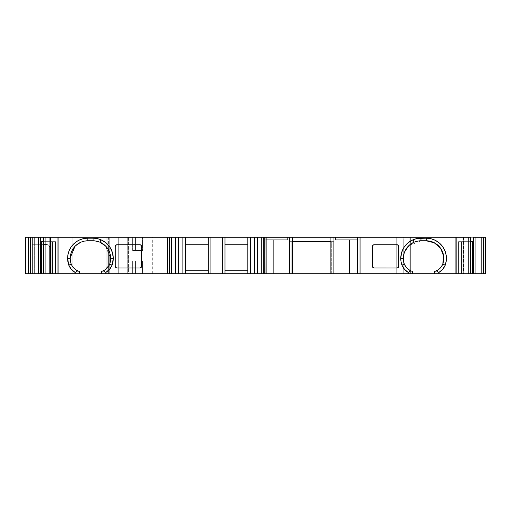 <?xml version="1.0" encoding="UTF-8"?>
<svg xmlns="http://www.w3.org/2000/svg" width="511" height="511" viewBox="0 0 511 511"><rect width="100%" height="100%" fill="white"/><g stroke="black" fill="none" stroke-linecap="round" stroke-linejoin="round"><path stroke-width="0.38" stroke-dasharray="2.56 1.92" d="M396.229 237.283L410.678 237.283L409.803 237.283L409.803 273.717L410.678 273.717L410.678 237.283L410.678 273.717L396.229 273.717L396.229 237.283L410.678 237.283L403.23 237.283L403.23 273.717L401.02 273.717L401.02 237.283L403.23 237.283L403.23 273.717L410.678 273.717L410.678 237.283L410.678 273.717L396.229 273.717L396.229 237.283L410.678 237.283L410.678 273.717L410.678 237.283L409.803 237.283L409.803 273.717L410.678 273.717L396.229 273.717L396.229 237.283L394.926 237.283L394.926 273.717L396.229 273.717L394.926 273.717L394.926 237.283L394.926 273.717L394.926 237.283L396.159 237.283L396.159 273.717L394.926 273.717L475.754 273.717L475.754 237.283L468.421 237.283L468.421 273.717L483.693 273.717L483.693 237.283L483.693 273.717C485.98 273.717 485.98 273.717 483.693 273.717C485.98 273.717 485.98 273.717 483.693 273.717L483.693 237.283C485.98 237.283 485.98 237.283 483.693 237.283C485.98 237.283 485.98 237.283 483.693 237.283L483.693 273.717C485.98 273.717 485.98 273.717 483.693 273.717L483.693 237.283C485.98 237.283 485.98 237.283 483.693 237.283L483.693 273.717C485.98 273.717 485.98 273.717 483.693 273.717C485.98 273.717 485.98 273.717 483.693 273.717L483.693 237.283C485.98 237.283 485.98 237.283 483.693 237.283C485.98 237.283 485.98 237.283 483.693 237.283L483.693 273.717C485.98 273.717 485.98 273.717 483.693 273.717C485.98 273.717 485.98 273.717 483.693 273.717L483.693 237.283C485.98 237.283 485.98 237.283 483.693 237.283C485.98 237.283 485.98 237.283 483.693 237.283L483.693 273.717C485.98 273.717 485.98 273.717 483.693 273.717C485.98 273.717 485.98 273.717 483.693 273.717L483.693 237.283C485.98 237.283 485.98 237.283 483.693 237.283C485.98 237.283 485.98 237.283 483.693 237.283L483.693 273.717C485.98 273.717 485.98 273.717 483.693 273.717C485.98 273.717 485.98 273.717 483.693 273.717L483.693 237.283C485.98 237.283 485.98 237.283 483.693 237.283C485.98 237.283 485.98 237.283 483.693 237.283L483.693 273.717L485.45 273.717L483.693 273.717L485.45 273.717L483.693 273.717L485.45 273.717L483.693 273.717L485.45 273.717L483.693 273.717L485.45 273.717L483.693 273.717L485.45 273.717L483.693 273.717L485.45 273.717L483.693 273.717L485.45 273.717L485.45 237.283L483.693 237.283L483.693 273.717L483.693 237.283C485.98 237.283 485.98 237.283 483.693 237.283C485.98 237.283 485.98 237.283 483.693 237.283L483.693 273.717C485.98 273.717 485.98 273.717 483.693 273.717L483.693 237.283L485.45 237.283L483.693 237.283L485.45 237.283L483.693 237.283L485.45 237.283L483.693 237.283L485.45 237.283L483.693 237.283L485.45 237.283L483.693 237.283L484.965 237.283L483.693 237.283L483.693 273.717C485.98 273.717 485.98 273.717 483.693 273.717L483.693 237.283C485.98 237.283 485.98 237.283 483.693 237.283L483.693 273.717C485.98 273.717 485.98 273.717 483.693 273.717L483.693 237.283L483.693 273.717C485.98 273.717 485.98 273.717 483.693 273.717L483.693 237.283C485.98 237.283 485.98 237.283 483.693 237.283L483.693 273.717C485.98 273.717 485.98 273.717 483.693 273.717L483.693 237.283C485.98 237.283 485.98 237.283 483.693 237.283L483.693 273.717C485.98 273.717 485.98 273.717 483.693 273.717L483.693 237.283C485.98 237.283 485.98 237.283 483.693 237.283L483.693 273.717L475.754 273.717L475.754 237.283L483.693 237.283C485.98 237.283 485.98 237.283 483.693 237.283L483.693 273.717L475.754 273.717L475.754 237.283L483.693 237.283C485.98 237.283 485.98 237.283 483.693 237.283L483.693 273.717M49.382 273.717L25.55 273.717L25.55 237.283L25.55 273.717L34.333 273.717L25.55 273.717L25.55 237.283L34.333 237.283L34.333 273.717L37.98 273.717L37.98 237.283L34.333 237.283L34.333 273.717L25.55 273.717L38.089 273.717L38.089 244.303L32.136 244.303L32.136 237.283L28.59 237.283L30.341 237.283L30.341 273.717L28.59 273.717L30.341 273.717L28.59 273.717L30.341 273.717L28.59 273.717L30.341 273.717L28.59 273.717L30.341 273.717L28.59 273.717L30.341 273.717L28.59 273.717L30.341 273.717L28.59 273.717L30.341 273.717L30.341 237.283L30.341 273.717L30.341 237.283L30.341 273.717L30.341 237.283L30.341 273.717L30.341 237.283L30.341 273.717L30.341 237.283L30.341 273.717L30.341 237.283L30.341 273.717L30.341 237.283L30.341 273.717L30.341 237.283L28.59 237.283L30.341 237.283L28.59 237.283L30.341 237.283L30.341 273.717L30.341 237.283L30.341 273.717L30.341 237.283L28.59 237.283L30.341 237.283L30.341 273.717L30.341 237.283L28.59 237.283L30.341 237.283L30.341 273.717L30.341 237.283L28.59 237.283L30.341 237.283L30.341 273.717L30.341 237.283L28.59 237.283L30.341 237.283L30.341 273.717L30.341 237.283L38.287 237.283L38.287 273.717L45.984 273.717L45.984 237.283L38.287 237.283L38.287 273.717L50.48 273.717L50.48 248.697L49.382 245.791L49.382 273.717L50.48 273.717L50.48 237.283L50.48 273.717L50.48 248.697L49.382 245.791L49.382 273.717L38.089 273.717L38.089 244.303L47.9 244.692L49.382 245.791L47.9 244.692L46.086 244.303L49.42 245.836L50.48 248.697L50.48 237.283L49.254 237.283L49.254 273.717L50.48 273.717L50.48 237.283L46.086 237.283L46.086 244.303L48.053 244.769L49.42 245.836L50.48 248.697L49.382 245.791L49.382 273.717L50.48 273.717L38.089 273.717L38.089 244.303L32.136 244.303L46.086 244.303L49.382 245.791M87.815 240.79L81.115 242.118L78.042 243.76L75.379 245.957L73.226 248.576L71.623 251.559L70.601 254.88L70.25 258.355L71.24 264.161L74.536 268.786L79.505 271.526M434.529 271.526L439.498 268.786L442.794 264.161L443.612 255.902L442.52 251.808L440.546 248.193L437.786 245.139L434.286 242.751L430.313 241.275L426.225 240.79L420.955 240.79L414.491 242.022L408.538 245.938L404.623 251.891L403.39 258.355L404.38 264.161L407.65 268.76L412.575 271.507M330.917 241.671L331.684 241.671L331.684 273.717L333.709 273.717L333.709 241.671L331.684 241.671L331.684 273.717L333.709 273.717L333.709 241.671L289.814 241.671L289.814 273.717L291.838 273.717L291.838 241.671L289.814 241.671L289.814 273.717L292.662 273.717L289.814 273.717L291.838 273.717L291.838 241.671L292.656 241.671M472.477 241.671L472.477 273.717L472.879 273.717L472.879 241.671L472.477 241.671L472.477 273.717L472.879 273.717L472.879 241.671L472.477 241.671L472.477 273.717L472.879 273.717L472.879 241.671L472.458 241.671L473.422 241.671M264.532 273.717L264.532 237.283L266.11 237.283L263.478 237.283L263.478 273.717L264.532 273.717L264.532 237.283L263.478 237.283L263.478 273.717L266.11 273.717L264.532 273.717L266.11 273.717L264.532 273.717L264.532 237.283L266.11 237.283L263.478 237.283L263.478 273.717L266.11 273.717L263.478 273.717L264.532 273.717L263.478 273.717L263.478 239.915L266.11 239.915L263.478 239.915L263.478 273.717L263.478 237.283L263.478 239.915L266.11 239.915M470.35 237.283L463.509 237.283L473.422 237.283L463.509 237.283L470.35 237.283L463.509 237.283L463.509 273.717L470.35 273.717L469.909 273.717L469.909 241.671L458.546 241.671L458.546 273.717L462.161 273.717L462.161 241.671L463.509 241.671L463.509 273.717L462.161 273.717L462.161 241.671L461.516 241.671L461.516 273.717L470.35 273.717L469.909 273.717L469.909 241.671L458.546 241.671L458.546 273.717L469.909 273.717L469.909 241.671L472.879 241.671M40.612 241.671L41.563 241.671L40.612 241.671L41.563 241.671L41.161 241.671L41.161 273.717L41.583 273.717L41.161 273.717L41.563 273.717L41.563 241.671L41.161 241.671L41.161 273.717L41.563 273.717L41.563 241.671L44.131 241.671L44.131 273.717L43.684 273.717L50.525 273.717L50.525 237.283L43.684 237.283L50.525 237.283L43.684 237.283L50.525 237.283L43.684 237.283L50.525 237.283L50.525 241.671L51.873 241.671L51.873 273.717L50.525 273.717L50.525 241.671L51.873 241.671L51.873 273.717L52.518 273.717L52.518 241.671L51.873 241.671L51.873 273.717L52.518 273.717L52.518 241.671L50.525 241.671L50.525 237.283M357.432 239.915L360.063 239.915L357.432 239.915L360.063 239.915L360.063 237.283L360.063 273.717L360.063 239.915L335.689 239.915L360.063 239.915L360.063 237.283L359.009 237.283L359.009 273.717L360.063 273.717L360.063 237.283L360.063 273.717L360.063 239.915L335.689 239.915M291.838 273.717L291.838 241.671L289.814 241.671L289.814 273.717L292.522 273.717M34.333 237.283L25.55 237.283L34.333 237.283L34.333 273.717L37.98 273.717L37.98 237.283L38.472 237.283L38.472 273.717L72.888 273.717L72.888 237.283L38.472 237.283L38.472 273.717L37.98 273.717L37.98 237.283L38.472 237.283L38.472 273.717L118.693 273.717L118.693 237.283L118.693 273.717L111.021 273.717L111.021 237.283L116.942 237.283L116.942 273.717L118.693 273.717L118.693 237.283L116.942 237.283L116.942 273.717L111.021 273.717L111.021 237.283L116.942 237.283L116.942 273.717L109.724 273.717L109.724 237.283L127.712 237.283L106.869 237.283L109.724 237.283L109.724 273.717L107.138 273.717L107.138 237.283L109.724 237.283L109.724 273.717L107.138 273.717L107.138 237.283L109.724 237.283M357.432 273.717L360.063 273.717L357.432 273.717L360.063 273.717L357.432 273.717L360.063 273.717L360.063 237.283L357.432 237.283L359.009 237.283L359.009 273.717L357.432 273.717M331.684 273.717L333.709 273.717L330.86 273.717L333.709 273.717L333.709 241.671L331.684 241.671L331.684 273.717L333.709 273.717L333.709 241.671L289.814 241.671L289.814 273.717L292.662 273.717M287.834 239.915L263.478 239.915L287.834 239.915L263.478 239.915L263.478 237.283L266.11 237.283L264.532 237.283M41.583 273.717L41.161 273.717L41.161 241.671L44.131 241.671L44.131 273.717L55.488 273.717L55.488 241.671L44.131 241.671L44.131 273.717L43.684 273.717L55.488 273.717L55.488 241.671L51.873 241.671M473.422 237.283L463.509 237.283L463.509 241.671L461.516 241.671L461.516 273.717L462.161 273.717L462.161 241.671L458.546 241.671L458.546 273.717L470.35 273.717L462.161 273.717M132.649 273.717L132.649 260.987L135.46 260.987L135.46 273.717L132.649 273.717L132.649 260.987L142.505 260.987L132.649 260.987L135.46 260.987L135.46 273.717L132.649 273.717L132.649 260.987L142.505 260.987L142.505 273.717L132.649 273.717L142.505 273.717L132.649 273.717L142.505 273.717L135.46 273.717L135.46 260.987L142.505 260.987L142.505 273.717L135.46 273.717M414.542 242.003L420.955 240.79L426.225 240.79L420.955 240.79L408.717 245.753L414.485 242.029M407.51 268.633L412.345 271.43L407.51 268.633M372.423 266.282L372.941 267.496L374.18 268.013L397.015 268.013L398.254 267.496L398.765 266.257L398.765 246.5L398.254 245.261L397.015 244.743L374.18 244.743L372.941 245.261L372.423 246.5M224.968 273.717L224.968 237.283L224.968 244.743L247.797 244.743L224.968 244.743L224.968 273.717L224.968 270.21L247.797 270.21L247.797 273.717L247.797 237.283M185.455 273.717L185.455 237.283L185.455 244.743L208.284 244.743L185.455 244.743L185.455 273.717L185.455 270.21L208.284 270.21L208.284 273.717L208.284 237.283L208.284 244.743L208.284 237.283L210.922 237.283M101.459 271.507L106.39 268.76L109.654 264.161L102.091 271.303L109.654 264.161L110.644 258.355L105.426 245.861L110.644 258.355L109.411 251.891L105.502 245.938L99.549 242.022L93.085 240.79L88.301 240.79L93.085 240.79L99.549 242.022L93.085 240.79L88.301 240.79M75.641 245.695L74.983 246.366L75.641 245.695M71.419 264.564L73.776 268.045L71.419 264.564M442.794 264.161L439.492 268.792L442.813 264.117M404.623 251.891L403.39 258.355L404.38 264.161L403.39 258.355L404.623 251.897M109.654 264.161L110.644 258.355L109.654 264.161M70.25 258.355L71.24 264.161L70.25 258.355M117.025 268.013L139.854 268.013L117.025 268.013L139.854 268.013L141.093 267.496L141.611 266.257L141.611 246.5L141.093 245.261L139.854 244.743L117.025 244.743L139.854 244.743M115.786 245.261L115.403 245.829M115.403 266.927L115.818 267.528M132.649 250.454L132.649 237.283L135.46 237.283L135.46 250.454L132.649 250.454L142.505 250.454L132.649 250.454L142.505 250.454L132.649 250.454L132.649 237.283L142.505 237.283L142.505 250.454L135.46 250.454L135.46 237.283L142.505 237.283L142.505 250.454L132.649 250.454L132.649 237.283L142.505 237.283L142.505 250.454M43.684 241.671L50.525 241.671L43.684 241.671L50.525 241.671L50.525 273.717L43.684 273.717L55.488 273.717L55.488 241.671L52.518 241.671L52.518 273.717L55.488 273.717L52.518 273.717M52.518 241.671L41.161 241.671M38.089 244.303L46.086 244.303C49.043 244.858 50.506 246.321 50.48 248.697L50.48 237.283L49.254 237.283L49.254 273.717L50.48 273.717L50.48 237.283L46.086 237.283L46.086 244.303L32.915 244.303L32.915 237.283L46.086 237.283L28.59 237.283L45.984 237.283L38.287 237.283L38.287 273.717L49.254 273.717L49.254 237.283L45.984 237.283L45.984 273.717L45.984 237.283L49.254 237.283L45.984 237.283M34.333 273.717L72.888 273.717L72.888 237.283L118.693 237.283L118.693 273.717L118.693 237.283L106.869 237.283L106.869 273.717L107.138 237.283M111.021 237.283L111.021 273.717L127.712 273.717L125.962 273.717L125.962 237.283L128.6 237.283L128.6 273.717L125.962 273.717L133.869 273.717L133.869 237.283L128.6 237.283L128.6 273.717L401.02 273.717L401.02 237.283L128.6 237.283L128.6 273.717L125.962 273.717L125.962 237.283L127.712 237.283L106.869 237.283L106.869 243.594L106.869 237.283M128.6 273.717L401.02 273.717L401.02 237.283L125.962 237.283L127.712 237.283L127.712 273.717L125.962 273.717L125.962 237.283L128.6 237.283M461.516 241.671L458.546 241.671L461.516 241.671L461.516 273.717L458.546 273.717L461.516 273.717M463.509 237.283L463.509 241.671L470.35 241.671L463.509 241.671L463.509 273.717M373.739 244.801L373.381 244.935L373.739 244.801M372.73 245.51L372.442 246.251L372.73 245.51M372.481 266.697L372.621 267.061L372.481 266.697M373.196 267.713L373.931 267.994L373.196 267.713M374.18 268.013L397.015 268.013L374.18 268.013M398.765 266.257L398.765 246.481L398.765 266.257M397.456 267.956L397.813 267.821L397.456 267.956M398.459 267.253L398.752 266.493L398.459 267.253M398.714 246.059L398.574 245.702L398.714 246.059M398.005 245.05L397.251 244.763L398.005 245.05M397.015 244.743L374.18 244.743L397.015 244.743M331.684 241.671L333.709 241.671L333.709 273.717L333.709 241.671L292.522 241.671M224.968 270.21L247.797 270.21L247.797 244.743L224.968 244.743L224.968 270.21L247.797 270.21L247.797 273.717M185.455 270.21L208.284 270.21L208.284 244.743L185.455 244.743L185.455 270.21L208.284 270.21L208.284 273.717M32.915 244.303L32.915 237.283L32.915 244.303L32.136 244.303L32.136 237.283L28.59 237.283L30.341 237.283L28.59 237.283L30.341 237.283L28.59 237.283L30.341 237.283L28.59 237.283L30.341 237.283L28.59 237.283L30.341 237.283L28.59 237.283L30.341 237.283L28.59 237.283L30.341 237.283L30.341 273.717L28.59 273.717L38.287 273.717L30.341 273.717L30.341 237.283L30.341 273.717L30.341 237.283L30.341 273.717L28.59 273.717L38.089 273.717M133.869 273.717L409.803 273.717L409.803 237.283L403.23 237.283L403.23 273.717L401.02 273.717L401.02 237.283L403.23 237.283L133.869 237.283L133.869 273.717L133.869 237.283M472.477 273.717L472.879 273.717M141.611 266.314A1.757 1.757 -90 0 0 141.611 266.257L141.611 246.5A1.757 1.757 -90 0 0 141.611 246.443A1.757 1.757 -90 0 1 141.611 246.5L141.611 266.257A1.757 1.757 -90 0 1 141.611 266.314M72.888 273.717L72.888 237.283L118.693 237.283L118.693 273.717L72.888 273.717L116.942 273.717M107.138 273.717L108.613 273.717L108.613 237.283M106.869 273.717L106.869 243.594L106.869 273.717L108.613 273.717L108.613 245.446L108.613 273.717L127.712 273.717L127.712 237.283L127.712 273.717L125.962 273.717M152.304 273.717L152.304 237.283M396.159 273.717L412.026 273.717L412.026 237.283L394.926 237.283L394.926 273.717L394.926 237.283L396.159 237.283L396.159 273.717L412.026 273.717L412.026 237.283L396.159 237.283L396.159 273.717L394.926 273.717L396.229 273.717M412.026 273.717L412.026 237.283L456.329 237.283L456.329 273.717L412.026 273.717L475.754 273.717M396.159 237.283L475.754 237.283L468.421 237.283L468.421 273.717L468.421 237.283L456.329 237.283L456.329 273.717L468.421 273.717M359.009 237.283L357.432 237.283L360.063 237.283L357.432 237.283L359.009 237.283L359.009 273.717M49.254 237.283L32.136 237.283L32.136 244.303M38.472 237.283L37.98 237.283M135.46 237.283L142.505 237.283L132.649 237.283L135.46 237.283L135.46 250.454M401.02 273.717L401.02 237.283L401.02 273.717M38.287 273.717L30.341 273.717L30.341 237.283L30.341 273.717L30.341 237.283L30.341 273.717L30.341 237.283L30.341 273.717L30.341 237.283L30.341 273.717L30.341 237.283L30.341 273.717L30.341 237.283L38.287 237.283M51.873 273.717L50.525 273.717M462.161 241.671L470.35 241.671M289.814 241.671L289.814 273.717L289.814 241.671M291.838 241.671L292.605 241.671M41.161 273.717L41.563 273.717M111.021 273.717L109.724 273.717M403.23 273.717L409.803 273.717M409.803 237.283L403.23 237.283M135.46 260.987L132.649 260.987M72.888 237.283L116.942 237.283M44.131 273.717L55.488 273.717M55.488 241.671L44.131 241.671M458.546 273.717L469.909 273.717M469.909 241.671L458.546 241.671M142.505 260.987L142.505 273.717M38.472 273.717L37.98 273.717M247.797 270.21L247.797 244.743M208.284 270.21L208.284 244.743M45.984 273.717L49.254 273.717M108.613 273.717L127.712 273.717M132.649 237.283L142.505 237.283M30.341 273.717L30.341 237.283M46.086 237.283L46.086 244.303M32.915 237.283L32.136 237.283M125.962 237.283L127.712 237.283M412.026 237.283L456.329 237.283L456.329 273.717M468.421 237.283L456.329 237.283M475.754 237.283L483.693 237.283M224.968 244.743L224.968 237.283M185.455 244.743L185.455 237.283M485.45 273.717L485.45 237.283"/><path stroke-width="0.77" d="M71.195 264.027L71.24 264.161A12.794 12.794 90 0 0 77.749 270.875L75.117 272.465A15.426 15.426 90 0 1 68.781 265.107L67.618 258.355A20.197 20.197 90 0 1 87.815 238.158L87.815 240.79L93.085 240.79A17.559 17.559 90 0 1 99.99 242.208L101.025 239.787L97.135 238.567L93.085 238.158L93.085 240.79L87.815 240.79A17.559 17.559 90 0 0 70.256 258.355L70.256 258.355A17.559 17.559 -90 0 0 71.24 264.161A12.794 12.794 90 0 0 77.749 270.875L75.117 272.465L75.117 273.717L79.505 273.717L79.505 271.526L77.749 270.875L79.505 271.526L79.505 273.717L79.505 271.526L77.749 270.875A12.794 12.794 90 0 1 71.24 264.161L68.781 265.107A20.197 20.197 90 0 1 67.618 258.355L70.256 258.355A17.559 17.559 90 0 1 87.815 240.79L93.085 240.79A17.559 17.559 90 0 1 99.99 242.208A17.559 17.559 90 0 0 93.085 240.79L93.085 238.158L87.815 238.158L83.874 238.548L80.086 239.697L76.593 241.562L73.533 244.073L71.023 247.132L69.157 250.626L68.008 254.414L67.618 258.355L70.256 258.355A17.559 17.559 -90 0 0 71.24 264.161L68.781 265.107A20.197 20.197 90 0 1 67.618 258.355L70.256 258.355A17.559 17.559 -90 0 0 71.24 264.161L71.272 264.238M468.14 237.283L463.899 237.283L463.899 273.717L455.908 273.717L455.908 237.283L470.35 237.283L470.35 273.717L468.14 273.717L468.14 237.283L470.35 237.283L470.35 273.717L456.074 273.717L456.074 237.283L463.899 237.283L463.899 273.717L468.14 273.717L468.14 237.283L470.35 237.283L470.35 273.717L468.14 273.717L468.14 237.283L463.899 237.283L463.899 273.717L408.187 273.717L434.529 273.717L412.575 273.717L412.575 271.507L410.818 270.843L412.575 271.507L412.575 273.717L412.575 271.507L410.818 270.843A12.794 12.794 90 0 1 404.38 264.161L401.921 265.107L401.052 261.779L400.758 258.355L403.39 258.355A17.559 17.559 -90 0 0 404.38 264.161L401.921 265.107A20.197 20.197 90 0 1 400.758 258.355L403.39 258.355A17.559 17.559 -90 0 0 404.38 264.161L401.921 265.107L404.469 269.265L408.187 272.42A15.426 15.426 90 0 1 401.921 265.107A20.197 20.197 90 0 1 420.955 238.158L420.955 240.79L426.225 240.79A17.559 17.559 90 0 1 442.794 264.161A12.794 12.794 90 0 1 436.285 270.875L434.529 271.526L434.529 272.401L434.529 271.526L436.285 270.875L434.529 271.526L434.529 273.717L434.529 272.401L434.529 273.717L438.917 273.717L438.917 272.465L436.285 270.875A12.794 12.794 90 0 0 442.794 264.161L445.253 265.107A15.426 15.426 90 0 1 438.917 272.465L436.285 270.875A12.794 12.794 90 0 0 442.794 264.161L445.253 265.107L446.314 260.412L446.231 255.596L445.004 250.939L442.718 246.704L439.492 243.127L435.513 240.419L431.003 238.733L426.225 238.158A20.197 20.197 90 0 1 445.253 265.107A15.426 15.426 90 0 1 438.917 272.465L442.679 269.297L445.253 265.107L442.794 264.161A17.559 17.559 90 0 0 426.225 240.79L426.225 238.158L420.955 238.158L420.955 240.79A17.559 17.559 90 0 0 414.051 242.208A17.559 17.559 90 0 1 420.955 240.79L426.225 240.79L426.225 238.158L416.899 238.567L413.009 239.787L408.008 242.853L404.099 247.228L401.614 252.549L400.758 258.355L403.39 258.355A17.559 17.559 90 0 1 414.051 242.208L413.009 239.787A20.197 20.197 90 0 1 420.955 238.158L420.955 240.79L426.225 240.79A17.559 17.559 90 0 1 442.794 264.161M28.59 237.283L25.55 237.283L28.59 237.283L28.59 273.717L28.59 237.283L28.59 273.717L28.59 237.283L28.59 273.717L28.59 237.283L30.341 237.283L28.59 237.283L28.59 273.717L28.59 237.283L28.59 273.717L28.59 237.283L28.59 273.717L30.341 273.717L30.341 237.283L40.612 237.283L40.612 273.717L30.436 273.717L30.436 237.283L32.225 237.283L32.225 273.717L30.436 273.717L30.436 237.283L30.436 273.717L30.436 237.283L28.59 237.283L28.59 273.717L28.59 237.283L28.59 273.717L28.59 237.283L28.59 273.717L28.59 237.283L28.59 273.717L28.59 237.283L28.59 273.717L30.341 273.717L28.59 273.717L28.59 237.283L25.55 237.283L25.55 273.717L28.648 273.717M292.662 241.671L292.662 273.717L330.86 273.717L292.662 273.717L330.86 273.717L330.86 241.671L330.917 273.717L330.917 237.283L333.932 237.283L333.932 273.717L330.917 273.717L330.917 237.283L292.605 237.283L292.656 273.717L289.59 273.717L289.59 237.283L292.605 237.283L292.605 273.717L289.59 273.717L289.59 237.283L292.605 237.283L292.605 241.671L330.917 241.671L330.917 237.283L333.932 237.283L333.932 273.717L330.917 273.717L330.917 241.671L292.605 241.671L292.605 273.717L273.851 273.717L273.851 239.915M483.693 273.717L472.458 273.717L472.458 241.671L472.458 273.717L473.422 273.717L473.422 237.283L483.604 237.283L483.693 273.717C485.98 273.717 485.98 273.717 483.693 273.717L483.693 237.283C485.98 237.283 485.98 237.283 483.693 237.283L483.604 273.717L481.809 273.717L481.809 237.283L483.604 237.283L483.604 273.717L483.604 237.283L485.45 237.283L485.45 273.717L483.693 273.717L483.693 237.283M261.747 273.717L266.02 273.717L261.747 273.717L261.747 237.283L266.02 237.283L266.11 273.717L266.11 237.283L266.11 273.717L266.11 237.283L266.02 273.717L261.747 273.717L261.747 237.283L257.64 237.283L257.64 273.717L261.747 273.717L254.778 273.717L254.778 237.283L257.64 237.283L257.64 273.717L254.619 273.717L254.619 237.283L257.64 237.283L257.64 273.717L261.747 273.717L261.747 237.283L266.02 237.283L261.747 237.283M483.604 273.717L481.809 273.717L481.809 237.283L483.604 237.283M30.436 237.283L32.225 237.283L32.225 273.717L30.436 273.717M32.225 237.283L40.612 237.283L40.612 273.717L41.563 273.717L32.225 273.717L32.225 237.283L58.107 237.283L58.107 273.717L50.142 273.717L50.142 237.283L57.96 237.283L57.96 273.717L50.142 273.717L50.142 237.283L43.684 237.283L43.684 273.717L50.142 273.717L50.142 237.283L45.901 237.283L45.901 273.717L43.684 273.717L43.684 237.283L45.901 237.283L45.901 273.717L43.684 273.717L43.684 237.283L40.612 237.283L40.612 273.717L41.563 273.717L41.563 241.671M481.809 273.717L473.422 273.717L473.422 237.283L481.809 237.283L481.809 273.717L473.422 273.717L473.422 237.283L481.809 237.283M257.64 273.717L254.778 273.717L254.778 237.283L257.64 237.283M254.778 273.717L254.619 237.283L254.778 273.717L247.95 273.717L247.95 237.283L247.797 273.717L222.336 273.717L224.968 273.717L224.968 237.283L247.797 237.283L247.797 273.717L247.95 237.283L250.377 237.283L250.377 273.717L254.619 273.717L254.619 237.283L250.377 237.283L250.377 273.717L247.95 273.717L247.95 237.283L247.797 273.717L224.968 273.717L224.968 237.283L222.336 237.283L222.336 273.717L208.284 273.717L210.922 273.717L210.922 237.283L222.336 237.283L222.336 273.717L210.922 273.717L210.922 237.283L208.284 237.283L208.284 273.717L185.455 273.717L185.455 237.283L185.308 273.717L182.874 273.717L182.874 237.283L185.308 237.283L185.308 273.717L175.592 273.717L175.592 237.283L178.633 237.283L178.633 273.717L182.874 273.717L182.874 237.283L178.633 237.283L178.633 273.717L175.592 273.717L175.592 237.283L171.351 237.283L171.351 273.717L175.592 273.717L169.365 273.717L169.365 237.283L171.351 237.283L171.351 273.717L169.365 273.717L169.365 237.283L171.351 237.283L171.351 273.717L175.592 273.717L175.592 237.283L178.633 237.283L178.633 273.717L175.592 273.717M349.684 239.915L349.684 273.717L349.684 239.915L349.684 273.717L357.432 273.717L357.432 237.283L335.689 237.283L335.689 239.915L357.432 239.915M266.02 273.717L289.59 273.717L289.59 237.283L335.689 237.283L335.689 239.915L335.689 237.283L357.432 237.283L333.932 237.283L333.932 273.717L330.86 273.717L330.86 241.671M44.131 273.717L41.161 273.717M472.879 273.717L469.909 273.717M439.083 269.137L439.492 268.792L439.083 269.137M440.552 248.205L443.574 255.832L442.813 264.117L443.574 255.832L440.865 248.659M445.253 265.107A20.197 20.197 90 0 0 426.225 238.158L426.225 240.79L434.235 242.789L440.488 248.116L434.273 242.808L426.334 240.79M404.623 251.897L408.717 245.753L404.706 251.687M398.146 267.598L398.765 266.257A1.757 1.757 90 0 1 397.015 268.013L374.18 268.013A1.757 1.757 90 0 1 372.423 266.257L372.423 266.282M398.35 245.363L397.015 244.743A1.757 1.757 90 0 1 398.765 246.5L398.254 245.261M398.254 267.496L397.015 268.013L373.931 267.994L397.015 268.013A1.757 1.757 90 0 0 398.765 266.257L398.765 246.5A1.757 1.757 90 0 0 397.015 244.743L374.18 244.743L372.941 245.261L372.423 246.494L372.423 266.257L372.941 267.496L374.18 268.013A1.757 1.757 90 0 1 372.423 266.257L372.423 246.5A1.757 1.757 90 0 1 374.18 244.743L397.015 244.743L374.18 244.743A1.757 1.757 90 0 0 372.423 246.5L372.423 246.481M247.797 270.21L224.968 270.21M208.284 270.21L185.455 270.21M93.085 240.79L93.085 238.158A20.197 20.197 90 0 1 101.025 239.787L99.99 242.208A17.559 17.559 90 0 1 110.644 258.355A17.559 17.559 90 0 0 99.99 242.208A17.559 17.559 90 0 1 109.654 264.161A12.794 12.794 90 0 1 103.216 270.843L101.529 271.482M105.426 245.861L99.562 242.029L105.426 245.861M99.99 242.208L101.025 239.787A20.197 20.197 90 0 1 113.276 258.355L110.644 258.355A17.559 17.559 90 0 1 109.654 264.161A17.559 17.559 90 0 0 110.644 258.355L113.276 258.355L112.426 252.549L109.942 247.228L106.026 242.853L101.025 239.787A20.197 20.197 90 0 0 93.085 238.158L87.815 238.158L87.815 240.79L88.301 240.79M80.495 242.386L75.641 245.695L80.495 242.386M74.983 246.366L70.263 257.691L74.983 246.366M73.776 268.045L74.906 269.099L73.776 268.045M442.705 252.287L442.526 251.827M438.183 245.497L437.799 245.146M434.746 243L434.293 242.757M430.811 241.403L430.319 241.275M412.575 273.717L333.932 273.717L360.063 273.717L360.063 237.283L357.432 237.283L357.432 273.717L357.432 237.283L463.899 237.283M266.11 239.915L287.834 239.915L266.11 239.915L287.834 239.915L287.834 237.283L289.59 237.283L266.02 237.283M71.24 264.161L68.781 265.107L71.355 269.297L75.117 272.465L75.117 273.717L101.459 273.717L101.459 271.507L101.459 273.717L101.459 271.507L103.216 270.843L105.847 272.42L105.847 273.717L79.505 273.717L101.459 273.717M71.751 251.259L71.489 251.885M139.854 244.743A1.757 1.757 -90 0 1 140.499 244.865A1.757 1.757 -90 0 0 139.854 244.743L117.025 244.743L115.786 245.261L115.269 246.5L115.269 266.257L115.786 267.496L117.025 268.013A1.757 1.757 90 0 1 115.269 266.257A1.757 1.757 -90 0 0 117.025 268.013A1.757 1.757 90 0 1 115.269 266.257L115.786 267.496L117.025 268.013L139.854 268.013A1.757 1.757 -90 0 0 140.499 267.892A1.757 1.757 -90 0 1 139.854 268.013L117.025 268.013A1.757 1.757 -90 0 1 115.269 266.257L115.269 246.5A1.757 1.757 90 0 1 117.025 244.743A1.757 1.757 -90 0 0 115.269 246.5L115.269 266.257L115.269 246.5A1.757 1.757 90 0 1 117.025 244.743L115.786 245.261L115.269 246.5A1.757 1.757 -90 0 1 117.025 244.743L139.854 244.743A1.757 1.757 90 0 1 141.611 246.5L141.093 245.261L139.854 244.743L117.025 244.743L139.854 244.743A1.757 1.757 90 0 1 141.611 246.5L141.611 266.257A1.757 1.757 90 0 1 139.854 268.013L141.093 267.496L141.611 266.257L141.611 246.5L141.611 266.257A1.757 1.757 90 0 1 139.854 268.013L117.025 268.013M40.612 241.671L43.684 241.671M470.35 241.671L473.422 241.671M404.367 264.117L404.38 264.161A12.794 12.794 90 0 0 410.818 270.843L408.187 272.42L410.818 270.843A12.794 12.794 90 0 1 404.38 264.161A17.559 17.559 -90 0 1 403.39 258.355L403.39 258.355A17.559 17.559 90 0 1 414.051 242.208L413.009 239.787L414.051 242.208A17.559 17.559 90 0 1 420.955 240.79M410.818 270.843L408.187 272.42L408.187 273.717L408.187 272.42A15.426 15.426 90 0 1 401.921 265.107M456.074 273.717L456.068 237.283M373.381 244.935L372.73 245.51L373.381 244.935M372.621 267.061L373.196 267.713L372.621 267.061M397.813 267.821L398.267 267.483L397.813 267.821M398.574 245.702L398.241 245.242L398.574 245.702M292.522 241.671L330.917 241.671M247.797 244.743L224.968 244.743M208.284 244.743L185.455 244.743M185.308 273.717L185.455 237.283L208.284 237.283L208.284 273.717L185.455 273.717L185.455 237.283L208.284 237.283L208.284 273.717L182.874 273.717L182.874 237.283L185.308 237.283L185.455 273.717M101.459 271.507L103.216 270.843A12.794 12.794 90 0 0 109.654 264.161L112.113 265.107L109.654 264.161A12.794 12.794 90 0 1 103.216 270.843L105.847 272.42L105.847 273.717L167.244 273.717L167.244 237.283L178.633 237.283M109.654 264.161L112.113 265.107A15.426 15.426 90 0 1 105.847 272.42L109.571 269.265L112.113 265.107L113.276 258.355A20.197 20.197 90 0 1 112.113 265.107A15.426 15.426 90 0 1 105.847 272.42L105.847 273.717L167.244 273.717L167.244 237.283L58.107 237.283L58.107 273.717L50.142 273.717M50.142 237.283L57.96 237.283L57.96 273.717L57.96 237.283L167.244 237.283L167.244 273.717L105.847 273.717M171.351 273.717L167.244 273.717L169.365 273.717L169.365 237.283M266.11 273.717L273.851 273.717L266.11 273.717L266.11 237.283L289.59 237.283M224.968 273.717L224.968 237.283L222.336 237.283L222.336 273.717L254.619 273.717M77.749 270.875L75.117 272.465L75.117 273.717L57.967 273.717M140.557 267.866A1.757 1.757 -90 0 0 141.062 267.528A1.757 1.757 -90 0 1 140.557 267.866M141.132 267.464A1.757 1.757 -90 0 0 141.458 266.978A1.757 1.757 -90 0 1 141.132 267.464M141.496 266.876A1.757 1.757 -90 0 0 141.611 266.314A1.757 1.757 -90 0 1 141.496 266.876M141.611 246.443A1.757 1.757 -90 0 0 141.496 245.88A1.757 1.757 -90 0 1 141.611 246.443M141.458 245.778A1.757 1.757 -90 0 0 141.132 245.293A1.757 1.757 -90 0 1 141.458 245.778M141.062 245.229A1.757 1.757 -90 0 0 140.557 244.89A1.757 1.757 -90 0 1 141.062 245.229M25.55 237.283L25.55 273.717L25.55 237.283M408.187 272.42L408.187 273.717L360.063 273.717L360.063 237.283L455.908 237.283L455.908 273.717L438.917 273.717L438.917 272.465L436.285 270.875M287.834 237.283L287.834 239.915L287.834 237.283L266.11 237.283M79.505 272.401L79.505 273.717L58.107 273.717L58.107 237.283L167.244 237.283M254.778 237.283L250.377 237.283L250.377 273.717M250.377 237.283L254.619 237.283M222.336 273.717L210.922 273.717L210.922 237.283L247.95 237.283M222.336 237.283L182.874 237.283M414.051 242.208A17.559 17.559 90 0 0 403.39 258.355L403.39 258.4M473.422 273.717L472.458 273.717L472.458 241.671M30.341 237.283L30.341 273.717M40.612 273.717L32.225 273.717M45.901 237.283L45.901 273.717M463.899 273.717L468.14 273.717M178.633 273.717L182.874 273.717M175.592 237.283L171.351 237.283M70.256 258.355A17.559 17.559 90 0 1 87.815 240.79L87.815 238.158L93.085 238.158M349.684 273.717L333.932 273.717M333.932 237.283L335.689 237.283M289.59 273.717L273.851 273.717M434.529 273.717L438.917 273.717L438.917 272.465M426.225 238.158L420.955 238.158M400.758 258.355A20.197 20.197 90 0 1 413.009 239.787M357.432 273.717L360.063 273.717L360.063 237.283L357.432 237.283M208.284 273.717L210.922 273.717M103.216 270.843L105.847 272.42M110.644 258.355L113.276 258.355A20.197 20.197 90 0 1 112.113 265.107M101.025 239.787A20.197 20.197 90 0 1 113.276 258.355M67.618 258.355A20.197 20.197 90 0 1 87.815 238.158M75.117 272.465A15.426 15.426 90 0 1 68.781 265.107M169.365 273.717L167.244 273.717M455.908 273.717L438.917 273.717M408.187 273.717L360.063 273.717M75.117 273.717L58.107 273.717M43.684 237.283L40.612 237.283M360.063 237.283L455.908 237.283M330.917 237.283L292.605 237.283M224.968 237.283L247.797 237.283M41.583 273.717L41.583 241.671"/></g></svg>

